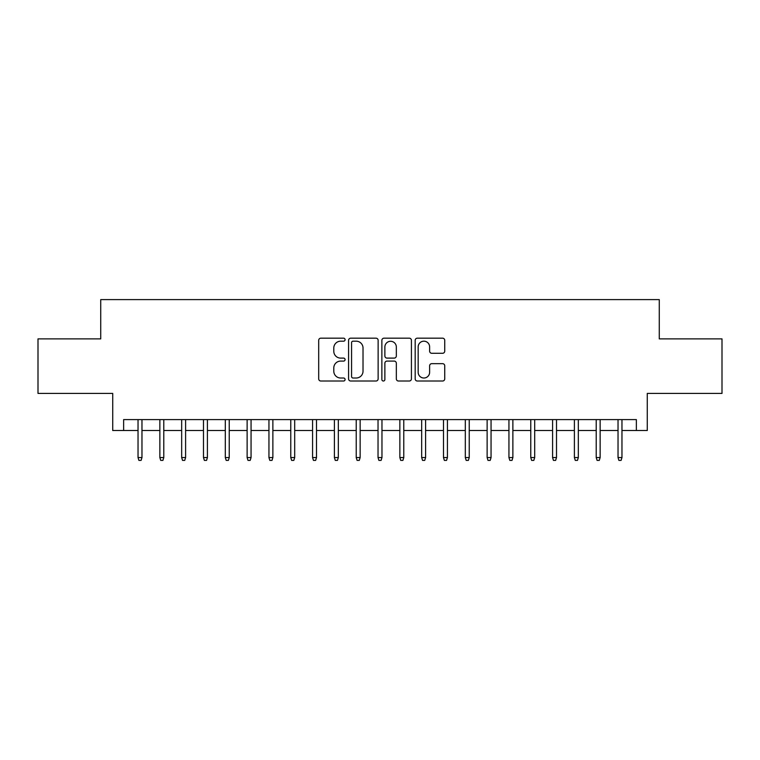 <?xml version="1.0" encoding="UTF-8"?>
<svg xmlns="http://www.w3.org/2000/svg" width="760" height="760" viewBox="0 0 760 760"><rect width="100%" height="100%" fill="white"/><g stroke="black" fill="none" stroke-linecap="round" stroke-linejoin="round"><path stroke-width="1.14" d="M345.087 339.682A1.501 1.501 0 0 0 343.596 338.181L320.834 338.181A2.137 2.137 0 0 0 318.697 340.328L318.697 378.879A2.137 2.137 0 0 0 320.834 381.016L343.596 381.016A1.501 1.501 0 0 0 345.087 379.515A1.501 1.501 0 0 0 343.596 378.014L340.651 378.014A6.849 6.849 0 0 1 333.792 371.165L333.792 367.954A6.849 6.849 0 0 1 340.651 361.095L343.596 361.095A1.501 1.501 0 0 0 345.087 359.603A1.501 1.501 0 0 0 343.596 358.102L340.651 358.102A6.849 6.849 0 0 1 333.792 351.243L333.792 348.033A6.849 6.849 0 0 1 340.651 341.183L343.596 341.183A1.501 1.501 0 0 0 345.087 339.682M442.586 353.286A2.137 2.137 0 0 0 444.733 351.139L444.733 340.328A2.137 2.137 0 0 0 442.586 338.181L417.316 338.181A2.137 2.137 0 0 0 415.178 340.328L415.178 378.879A2.137 2.137 0 0 0 417.316 381.016L442.586 381.016A2.137 2.137 0 0 0 444.733 378.879L444.733 365.807A2.137 2.137 0 0 0 442.586 363.669L431.775 363.669A2.137 2.137 0 0 0 429.628 365.807L429.628 372.286A5.729 5.729 0 0 1 423.899 378.014A5.729 5.729 0 0 1 418.171 372.286L418.171 346.911A5.729 5.729 0 0 1 423.899 341.183A5.729 5.729 0 0 1 429.628 346.911L429.628 351.139A2.137 2.137 0 0 0 431.775 353.286L442.586 353.286M123.633 430.512L123.633 419.596L636.367 419.596L636.367 430.512L647.273 430.512L647.273 393.414L722 393.414L722 338.874L659.271 338.874L659.271 299.601L100.728 299.601L100.728 338.874L38 338.874L38 393.414L112.727 393.414L112.727 430.512L138.035 430.512M378.128 340.328A2.137 2.137 0 0 0 375.981 338.181L350.712 338.181A2.137 2.137 0 0 0 348.574 340.328L348.574 378.879A2.137 2.137 0 0 0 350.712 381.016L375.981 381.016A2.137 2.137 0 0 0 378.128 378.879L378.128 340.328M384.019 338.181L409.288 338.181A2.137 2.137 0 0 1 411.426 340.328L411.426 378.879A2.137 2.137 0 0 1 409.288 381.016L398.468 381.016A2.137 2.137 0 0 1 396.33 378.879L396.33 363.242A2.137 2.137 0 0 0 394.183 361.095L387.011 361.095A2.137 2.137 0 0 0 384.873 363.242L384.873 379.515A1.501 1.501 0 0 1 383.373 381.016A1.501 1.501 0 0 1 381.872 379.515L381.872 340.328A2.137 2.137 0 0 1 384.019 338.181M141.968 430.512L159.857 430.512M163.78 430.512L181.668 430.512M185.601 430.512L203.49 430.512M207.413 430.512L225.311 430.512M229.235 430.512L247.123 430.512M251.056 430.512L268.945 430.512M272.868 430.512L290.767 430.512M294.69 430.512L312.578 430.512M316.512 430.512L334.4 430.512M338.323 430.512L356.221 430.512M360.145 430.512L378.034 430.512M381.966 430.512L399.855 430.512M403.778 430.512L421.676 430.512M425.6 430.512L443.488 430.512M447.421 430.512L465.31 430.512M469.233 430.512L487.131 430.512M491.055 430.512L508.943 430.512M512.876 430.512L530.765 430.512M534.688 430.512L552.586 430.512M556.51 430.512L574.399 430.512M578.332 430.512L596.22 430.512M600.144 430.512L618.032 430.512M621.965 430.512L636.367 430.512M353.067 341.183A1.501 1.501 0 0 0 351.566 342.684L351.566 376.523A1.501 1.501 0 0 0 353.067 378.014L356.174 378.014A6.849 6.849 0 0 0 363.023 371.165L363.023 348.033A6.849 6.849 0 0 0 356.174 341.183L353.067 341.183M396.33 347.016A5.729 5.729 0 0 0 390.602 341.287A5.729 5.729 0 0 0 384.873 347.016L384.873 355.955A2.137 2.137 0 0 0 387.011 358.102L394.183 358.102A2.137 2.137 0 0 0 396.33 355.955L396.33 347.016M138.035 457.567L138.909 460.398L141.094 460.398L141.968 457.567L138.035 457.567L138.035 419.596M141.968 457.567L141.968 419.596M159.857 457.567L160.73 460.398L162.906 460.398L163.78 457.567L159.857 457.567L159.857 419.596M163.78 457.567L163.78 419.596M181.668 457.567L182.542 460.398L184.727 460.398L185.601 457.567L181.668 457.567L181.668 419.596M185.601 457.567L185.601 419.596M203.49 457.567L204.364 460.398L206.549 460.398L207.413 457.567L203.49 457.567L203.49 419.596M207.413 457.567L207.413 419.596M225.311 457.567L226.185 460.398L228.361 460.398L229.235 457.567L225.311 457.567L225.311 419.596M229.235 457.567L229.235 419.596M247.123 457.567L247.998 460.398L250.183 460.398L251.056 457.567L247.123 457.567L247.123 419.596M251.056 457.567L251.056 419.596M268.945 457.567L269.819 460.398L272.004 460.398L272.868 457.567L268.945 457.567L268.945 419.596M272.868 457.567L272.868 419.596M290.767 457.567L291.64 460.398L293.816 460.398L294.69 457.567L290.767 457.567L290.767 419.596M294.69 457.567L294.69 419.596M312.578 457.567L313.452 460.398L315.637 460.398L316.512 457.567L312.578 457.567L312.578 419.596M316.512 457.567L316.512 419.596M334.4 457.567L335.274 460.398L337.459 460.398L338.323 457.567L334.4 457.567L334.4 419.596M338.323 457.567L338.323 419.596M356.221 457.567L357.095 460.398L359.271 460.398L360.145 457.567L356.221 457.567L356.221 419.596M360.145 457.567L360.145 419.596M378.034 457.567L378.908 460.398L381.092 460.398L381.966 457.567L378.034 457.567L378.034 419.596M381.966 457.567L381.966 419.596M399.855 457.567L400.729 460.398L402.904 460.398L403.778 457.567L399.855 457.567L399.855 419.596M403.778 457.567L403.778 419.596M421.676 457.567L422.541 460.398L424.726 460.398L425.6 457.567L421.676 457.567L421.676 419.596M425.6 457.567L425.6 419.596M443.488 457.567L444.362 460.398L446.548 460.398L447.421 457.567L443.488 457.567L443.488 419.596M447.421 457.567L447.421 419.596M465.31 457.567L466.184 460.398L468.359 460.398L469.233 457.567L465.31 457.567L465.31 419.596M469.233 457.567L469.233 419.596M487.131 457.567L487.996 460.398L490.181 460.398L491.055 457.567L487.131 457.567L487.131 419.596M491.055 457.567L491.055 419.596M508.943 457.567L509.817 460.398L512.003 460.398L512.876 457.567L508.943 457.567L508.943 419.596M512.876 457.567L512.876 419.596M530.765 457.567L531.639 460.398L533.814 460.398L534.688 457.567L530.765 457.567L530.765 419.596M534.688 457.567L534.688 419.596M552.586 457.567L553.451 460.398L555.636 460.398L556.51 457.567L552.586 457.567L552.586 419.596M556.51 457.567L556.51 419.596M574.399 457.567L575.272 460.398L577.457 460.398L578.332 457.567L574.399 457.567L574.399 419.596M578.332 457.567L578.332 419.596M596.22 457.567L597.094 460.398L599.269 460.398L600.144 457.567L596.22 457.567L596.22 419.596M600.144 457.567L600.144 419.596M618.032 457.567L618.906 460.398L621.091 460.398L621.965 457.567L618.032 457.567L618.032 419.596M621.965 457.567L621.965 419.596"/></g></svg>
